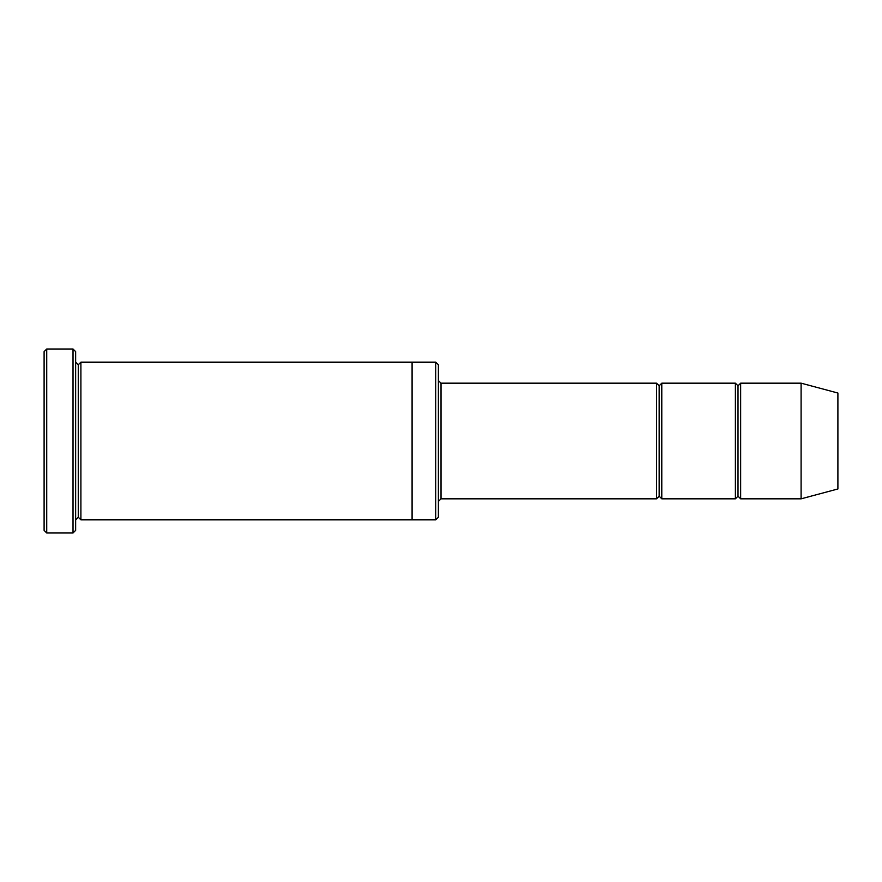 <?xml version="1.0" encoding="UTF-8"?>
<svg xmlns="http://www.w3.org/2000/svg" width="882" height="882" viewBox="0 0 882 882"><rect width="100%" height="100%" fill="white"/><g stroke="black" fill="none" stroke-linecap="round" stroke-linejoin="round"><path stroke-width="1.32" d="M441 498.826L438.376 501.45L441 498.826L656.539 498.826L659.163 496.202L659.163 385.798L656.539 383.174L656.539 498.826L656.539 383.174L659.163 385.798L661.787 383.174L661.787 498.826L659.163 496.202L656.539 498.826L441 498.826L441 383.174L441 498.826M438.376 380.55L441 383.174L656.539 383.174L441 383.174L438.376 380.55M44.1 351.631L44.1 530.369L46.724 532.993L46.724 349.007L44.1 351.631L46.724 349.007L46.724 532.993L73.019 532.993L75.643 530.369L75.643 351.631L73.019 349.007L73.019 532.993L73.019 349.007L46.724 349.007L73.019 349.007L75.643 351.631L75.643 530.369L73.019 532.993L46.724 532.993L44.1 530.369L44.1 351.631M438.376 517.227L438.376 364.773L435.741 362.149L435.741 519.851L438.376 517.227L435.741 519.851L435.741 362.149L80.901 362.149L80.901 519.851L78.266 517.227L78.266 364.773L75.643 362.149L78.266 364.773L80.901 362.149L412.081 362.149L412.081 519.851L435.741 519.851L412.081 519.851L412.081 362.149L435.741 362.149L438.376 364.773L438.376 517.227M801.099 498.826L801.099 383.174L740.648 383.174L740.648 498.826L801.099 498.826L837.9 488.97L837.9 393.03L801.099 383.174L801.099 498.826L740.648 498.826L738.014 496.202L738.014 385.798L735.39 383.174L735.39 498.826L738.014 496.202L735.39 498.826L735.39 383.174L738.014 385.798L740.648 383.174L738.014 385.798L738.014 496.202L740.648 498.826L740.648 383.174L801.099 383.174L837.9 393.03L837.9 488.97L801.099 498.826M75.643 519.851L78.266 517.227L75.643 519.851M80.901 519.851L412.081 519.851L80.901 519.851L80.901 362.149L78.266 364.773L78.266 517.227L80.901 519.851M735.39 383.174L661.787 383.174L735.39 383.174M661.787 498.826L735.39 498.826L661.787 498.826L661.787 383.174L659.163 385.798L659.163 496.202L661.787 498.826"/></g></svg>
